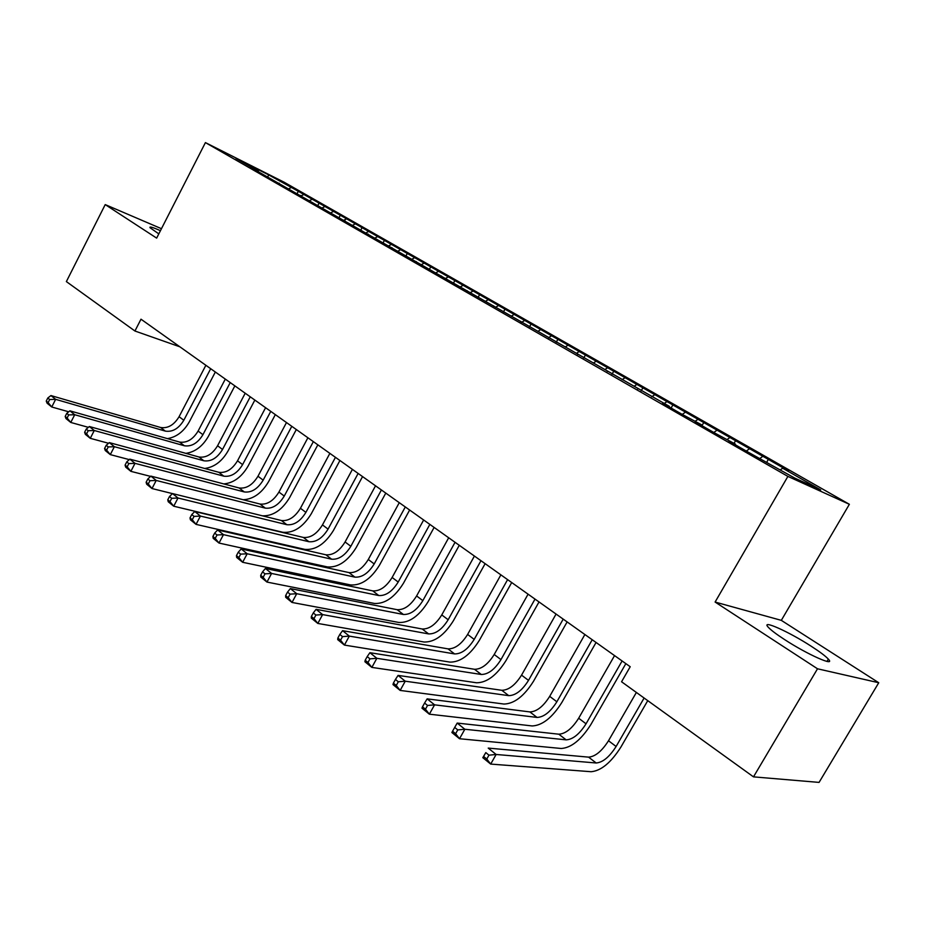 <?xml version="1.0" encoding="UTF-8"?>
<svg xmlns="http://www.w3.org/2000/svg" width="925" height="925" viewBox="0 0 925 925"><rect width="100%" height="100%" fill="white"/><g stroke="black" fill="none" stroke-linecap="round" stroke-linejoin="round"><path stroke-width="1.39" d="M160.441 230.683C152.637 227.226 149.168 226.243 150.058 227.735L158.811 233.875M784.446 639.476C807.213 654.426 836.235 667.33 828.349 659.132C825.609 656.149 819.932 651.871 811.341 646.321C789.025 631.775 760.697 619.068 768.12 627.081C770.641 629.89 776.087 634.03 784.446 639.476M849.37 504.298L284.264 182.283L205.419 142.6L787.892 476.398L849.37 504.298L781.313 620.351L715.106 602.048L817.515 668.787L878.75 682.743L781.313 620.351M878.75 682.743L819.064 782.4L753.493 776.861L817.515 668.787M267.741 176.825L268.747 174.917L235.979 158.441L258.364 171.241L250.606 167.344L669.365 406.353L662.635 403.184L682.083 414.319L701.867 424.945L695.265 421.858L715.337 433.351L735.398 444.127L728.935 441.132L749.666 452.996L794.91 478.167L820.706 489.926L782.596 468.177L788.493 470.894L298.324 191.29L297.203 193.452M268.747 174.917L298.324 191.29M753.493 776.861L621.565 681.771L630.214 666.728L140.993 319.194L134.934 331.011L179.843 346.794M303.412 194.701L300.81 196.088M311.783 199.476L309.401 200.748M258.364 171.241L258.457 171.83M324.49 206.726L322.386 207.859M333.058 211.617L330.583 212.958M279.234 183.185L279.327 183.786M346.077 219.052L343.961 220.208M354.865 224.07L352.309 225.48M300.648 195.429L300.729 196.031M368.208 231.678L366.092 232.869M377.227 236.823L374.579 238.303M322.594 207.986L322.675 208.599M390.917 244.639L388.778 245.842M400.155 249.912L397.507 251.427M345.118 220.867L345.187 221.48M414.192 257.925L412.064 259.162M423.685 263.336L421.014 264.885M368.231 234.094L368.3 234.707M438.092 271.557L435.941 272.829M447.827 277.118L445.156 278.702M391.969 247.669L392.027 248.293M462.616 285.559L460.465 286.854M472.617 291.259L469.935 292.878M416.331 261.602L416.389 262.238M487.799 299.931L485.637 301.249M498.066 305.793L495.372 307.447M441.375 275.928L441.422 276.563M513.676 314.697L511.502 316.049M524.221 320.721L521.527 322.409M467.102 290.647L467.148 291.282M540.258 329.867L538.084 331.254M551.103 336.053L548.768 337.544M493.557 305.782L493.592 306.429M567.58 345.464L565.36 346.91M578.726 351.824L576.553 353.257M520.775 321.345L520.798 321.993M595.688 361.502L593.353 363.051M607.158 368.046L604.962 369.514M548.768 337.371L548.779 338.018M624.595 378.001L622.143 379.666M636.4 384.742L634.203 386.234M577.593 353.847L577.593 354.506M654.357 394.987L651.778 396.779M666.497 401.913L664.3 403.45M607.274 370.833L607.263 371.492M684.986 412.469L682.268 414.4M697.496 419.615L695.299 421.187M637.845 388.327L637.834 388.986M716.551 430.483L713.811 432.472M729.443 437.837L727.235 439.456M669.365 406.353L669.342 407.023M749.077 449.041L746.325 451.088M762.362 456.626L760.153 458.291M701.867 424.945L701.832 425.616M782.596 468.177L780.388 469.865M735.398 444.127L735.34 444.798M161.459 228.695L105.219 204.598L66.369 281.593L134.934 331.011M715.106 602.048L787.892 476.398M105.219 204.598L156.649 238.118L205.419 142.6M291.017 187.625L288.716 188.839M768.34 459.401L766.79 462.084M735.56 440.693L734.045 443.353M703.752 422.552L701.959 425.697M672.868 404.942L671.122 408.041M642.875 387.829L641.152 390.882M613.726 371.203L612.049 374.22M585.398 355.05L583.744 358.021M557.856 339.336L556.226 342.273M531.054 324.039L529.458 326.953M504.969 309.17L503.431 311.979M479.578 294.682L478.132 297.353M454.846 280.576L453.481 283.119M430.761 266.839L429.454 269.256M407.278 253.45L406.052 255.762M384.395 240.384L383.193 242.651M362.08 227.654L360.9 229.897M340.308 215.236L339.14 217.444M319.056 203.118L317.911 205.304M636.377 692.443L608.511 740.752C601.886 751.169 595.249 756.627 588.577 757.136L488.215 748.094L496.135 754.476L490.689 764.085L591.133 771.716C601.111 770.826 611.055 762.582 620.952 746.984L647.754 700.641M644.112 698.017L616.108 746.487C609.459 756.939 602.822 762.443 596.174 762.986L496.135 754.476L488.967 755.17L485.798 752.603L483.625 756.453L486.781 759.02L488.967 755.17M486.781 759.02L490.689 764.085L482.804 757.668L485.798 752.603M482.804 757.668L483.625 756.453M614.547 655.605L578.668 718.228C572.159 728.507 565.533 733.826 558.793 734.196L457.193 723.072L464.847 729.258L459.517 738.728L561.221 748.487C571.315 747.816 581.224 739.78 590.959 724.402L625.855 663.641M622.097 660.97L586.045 723.801C579.512 734.103 572.887 739.468 566.158 739.861L464.847 729.258L457.759 729.906L454.695 727.42L452.556 731.212L455.62 733.698L457.759 729.906M455.62 733.698L459.517 738.728L451.886 732.519L452.556 731.212M457.193 723.072L454.695 727.42M584.877 634.527L549.693 696.363C543.299 706.503 536.685 711.683 529.886 711.926L427.153 698.861L434.577 704.838L429.35 714.181L532.187 725.952C542.385 725.466 552.271 717.638 561.845 702.468L596.07 642.47M592.22 639.742L556.862 701.774C550.433 711.938 543.819 717.164 537.032 717.43L434.577 704.838L427.558 705.451L424.587 703.046L422.505 706.793L425.465 709.197L427.558 705.451M425.465 709.197L429.35 714.181L421.962 708.168L422.505 706.793M427.153 698.861L424.587 703.046M556.075 614.061L521.55 675.134C515.248 685.124 508.669 690.177 501.801 690.293L398.074 675.412L405.254 681.205L400.143 690.42L503.998 704.052C514.277 703.763 524.128 696.143 533.563 681.17L567.129 621.924M563.198 619.126L528.51 680.384C522.186 690.408 515.595 695.496 508.75 695.646L405.254 681.205L398.305 681.783L395.438 679.447L393.391 683.136L396.258 685.471L398.305 681.783M396.258 685.471L400.143 690.42L392.986 684.593L393.391 683.136M398.074 675.412L395.438 679.447M528.082 594.174L494.204 654.495C488.007 664.358 481.451 669.284 474.525 669.284L369.896 652.692L376.857 658.311L371.85 667.399L476.606 682.789C486.978 682.673 496.794 675.238 506.067 660.473L539.021 601.944M535.008 599.099L500.968 659.594C494.748 669.492 488.18 674.452 481.278 674.475L376.857 658.311L369.977 658.843L367.202 656.588L365.202 660.23L367.977 662.485L369.977 658.843M367.977 662.485L371.85 667.399L364.913 661.757L365.202 660.23M369.896 652.692L367.202 656.588M500.876 574.853L467.622 634.434C461.517 644.17 454.984 648.98 448.012 648.864L342.574 630.677L349.326 636.111L344.412 645.083L450.001 662.115C460.43 662.184 470.212 654.923 479.347 640.343L511.698 582.542M507.605 579.628L474.201 639.395C468.073 649.165 461.529 653.998 454.58 653.917L349.326 636.111L342.528 636.62L339.822 634.434L337.868 638.019L340.562 640.204L342.528 636.62M340.562 640.204L344.412 645.083L337.694 639.614L337.868 638.019M342.574 630.677L339.822 634.434M474.421 556.052L441.768 614.917C435.756 624.525 429.246 629.22 422.239 629L316.084 609.321L322.628 614.593L317.818 623.438L424.124 642.019C434.623 642.251 444.37 635.163 453.366 620.779L485.128 563.66M480.965 560.712L448.163 619.75C442.127 629.393 435.617 634.111 428.622 633.914L322.628 614.593L315.899 615.056L313.286 612.94L311.355 616.478L313.98 618.605L315.899 615.056M313.98 618.605L317.818 623.438L311.297 618.131L311.355 616.478M316.084 609.321L313.286 612.94M448.683 537.772L416.608 595.943C410.688 605.424 404.213 610.014 397.16 609.691L290.369 588.589L296.728 593.711L292.011 602.452L398.953 622.479C409.509 622.849 419.222 615.934 428.078 601.736L459.274 545.299M455.054 542.304L422.841 600.637C416.897 610.153 410.399 614.767 403.369 614.466L296.728 593.711L290.068 594.151L287.525 592.093L285.64 595.584L288.184 597.643L290.068 594.151M288.184 597.643L292.011 602.452L285.675 597.296L285.64 595.584M290.369 588.589L287.525 592.093M423.65 519.989L392.131 577.466C386.303 586.832 379.84 591.306 372.763 590.89L265.417 568.47L271.592 573.454L266.967 582.068L374.463 603.458C385.078 603.979 394.744 597.226 403.473 583.201L434.126 527.423M429.847 524.394L398.189 582.045C392.339 591.433 385.875 595.943 378.799 595.55L271.592 573.454L265.001 573.847L262.538 571.858L260.688 575.304L263.151 577.304L265.001 573.847M263.151 577.304L266.967 582.068L260.815 577.073L260.688 575.304M265.417 568.47L262.538 571.858M399.265 502.668L368.3 559.486C362.554 568.736 356.125 573.107 349.014 572.598L241.194 548.941L247.183 553.774L242.639 562.284L350.633 584.947C361.282 585.606 370.913 579.015 379.504 565.163L409.636 510.033M405.3 506.958L374.197 563.938C368.428 573.211 361.999 577.605 354.899 577.131L247.183 553.774L240.662 554.144L238.268 552.202L236.453 555.613L238.847 557.555L240.662 554.144M238.847 557.555L242.639 562.284L236.661 557.428L236.453 555.613M241.194 548.941L238.268 552.202M375.527 485.81L345.083 541.969C339.417 551.103 333.023 555.37 325.889 554.792L217.641 529.956L223.468 534.65L219.005 543.056L327.427 566.933C338.111 567.719 347.696 561.267 356.171 547.588L385.783 493.094M381.401 489.984L350.829 546.305C345.141 555.462 338.735 559.764 331.613 559.197L223.468 534.65L217.017 534.997L214.681 533.112L212.9 536.477L215.224 538.373L217.017 534.997M215.224 538.373L219.005 543.056L213.201 538.338L212.9 536.477M217.641 529.956L214.681 533.112M352.402 469.38L322.467 524.903C316.882 533.922 310.511 538.096 303.365 537.437L194.759 511.513L200.424 516.069L196.042 524.371L304.822 549.381C315.541 550.283 325.08 543.981 333.439 530.464L362.554 476.595M358.125 473.45L328.063 529.123C322.467 538.177 316.084 542.374 308.938 541.726L200.424 516.069L194.03 516.393L191.776 514.566L190.018 517.884L192.284 519.723L194.03 516.393M192.284 519.723L196.042 524.371L190.4 519.781L190.018 517.884M194.759 511.513L191.776 514.566M329.867 453.366L300.428 508.264C294.925 517.179 288.577 521.261 281.408 520.521L172.512 493.568L178.016 498.008L173.715 506.206L282.796 532.268C293.537 533.297 303.042 527.123 311.274 513.78L339.914 460.511M335.451 457.332L305.886 512.381C300.359 521.33 294.011 525.435 286.843 524.706L178.016 498.008L171.692 498.309L169.495 496.528L167.772 499.812L169.969 501.593L171.692 498.309M169.969 501.593L173.715 506.206L168.223 501.743L167.772 499.812M172.512 493.568L169.495 496.528M262.33 515.803C272.887 516.219 281.998 510.126 289.675 497.511L317.842 444.833M313.344 441.63L284.252 496.066C278.807 504.9 272.493 508.923 265.313 508.126L156.221 480.445L152.001 488.539L172.478 493.615M307.898 437.768L278.934 492.054C273.511 500.853 267.198 504.853 260.017 504.044L150.867 476.121L156.221 480.445L149.966 480.722L147.827 478.988L146.138 482.226L148.266 483.96L149.966 480.722M148.266 483.96L152.001 488.539L146.659 484.203L146.138 482.226M150.867 476.121L147.827 478.988M243.194 499.743C253.277 499.199 261.752 493.164 268.597 481.636L296.324 429.535M291.791 426.321L263.174 480.156C257.798 488.886 251.508 492.817 244.316 491.95L135.015 463.344L130.864 471.345L150.59 476.387M286.484 422.552L257.983 476.236C252.617 484.943 246.351 488.851 239.147 487.972L129.812 459.147L135.015 463.344L128.818 463.598L126.737 461.91L125.083 465.113L127.153 466.813L128.818 463.598M127.153 466.813L130.864 471.345L125.673 467.125L125.083 465.113M129.812 459.147L126.737 461.91M223.804 483.925C233.574 482.966 241.656 477.046 248.039 466.154L275.326 414.631M270.759 411.382L242.593 464.627C237.297 473.253 231.042 477.103 223.838 476.178L114.376 446.706L110.295 454.614L129.292 459.621M265.591 407.705L237.528 460.8C232.244 469.414 226.001 473.242 218.797 472.293L109.312 442.613L114.376 446.706L108.248 446.937L106.213 445.295L104.583 448.463L106.606 450.105L108.248 446.937M106.606 450.105L110.295 454.614L105.242 450.498L104.583 448.463M109.312 442.613L106.213 445.295M204.668 468.466C214.184 467.252 221.954 461.448 227.989 451.053L254.849 400.074M250.247 396.813L222.52 449.481C217.294 458.014 211.073 461.783 203.858 460.789L94.281 430.507L90.268 438.323L108.56 443.272M245.206 393.217L217.583 445.746C212.368 454.256 206.159 458.002 198.944 456.996L89.343 426.517L94.281 430.507L88.21 430.715L86.233 429.119L84.626 432.252L86.603 433.848L88.21 430.715M86.603 433.848L90.268 438.323L85.343 434.322L84.626 432.252M89.343 426.517L86.233 429.119M185.879 453.366C195.152 451.967 202.656 446.289 208.403 436.311L234.858 385.875M230.233 382.592L202.933 434.692C197.765 443.121 191.579 446.821 184.364 445.769L74.717 414.724L70.763 422.447L88.372 427.338M225.307 379.088L198.112 431.05C192.967 439.467 186.781 443.133 179.566 442.069L69.895 410.839L74.717 414.724L68.693 414.92L66.773 413.359L65.189 416.458L67.109 418.019L68.693 414.92M67.109 418.019L70.763 422.447L65.964 418.551L65.189 416.458M69.895 410.839L66.773 413.359M167.448 438.623C176.513 437.097 183.786 431.536 189.278 421.904L215.34 372.012M210.692 368.705L183.809 420.262C178.71 428.599 172.547 432.218 165.332 431.108L55.639 399.346L51.754 406.988L68.704 411.798M205.87 365.283L179.092 416.701C174.016 425.014 167.864 428.622 160.649 427.5L50.944 395.565L55.639 399.346L49.672 399.531L47.799 398.004L46.25 401.068L48.123 402.583L49.672 399.531M48.123 402.583L51.754 406.988L47.071 403.184L46.25 401.068M50.944 395.565L47.799 398.004M616.108 746.487L608.511 740.752M596.174 762.986L588.577 757.136M586.045 723.801L578.668 718.228M566.158 739.861L558.793 734.196M556.862 701.774L549.693 696.363M537.032 717.43L529.886 711.926M528.51 680.384L521.55 675.134M508.75 695.646L501.801 690.293M500.968 659.594L494.204 654.495M481.278 674.475L474.525 669.284M474.201 639.395L467.622 634.434M454.58 653.917L448.012 648.864M448.163 619.75L441.768 614.917M428.622 633.914L422.239 629M422.841 600.637L416.608 595.943M403.369 614.466L397.16 609.691M398.189 582.045L392.131 577.466M378.799 595.55L372.763 590.89M374.197 563.938L368.3 559.486M354.899 577.131L349.014 572.598M350.829 546.305L345.083 541.969M331.613 559.197L325.889 554.792M328.063 529.123L322.467 524.903M308.938 541.726L303.365 537.437M305.886 512.381L300.428 508.264M286.843 524.706L281.408 520.521M284.252 496.066L278.934 492.054M265.313 508.126L260.017 504.044M263.174 480.156L257.983 476.236M244.316 491.95L239.147 487.972M242.593 464.627L237.528 460.8M223.838 476.178L218.797 472.293M222.52 449.481L217.583 445.746M203.858 460.789L198.944 456.996M202.933 434.692L198.112 431.05M184.364 445.769L179.566 442.069M183.809 420.262L179.092 416.701M165.332 431.108L160.649 427.5M826.985 661.433L828.349 659.132"/></g></svg>
